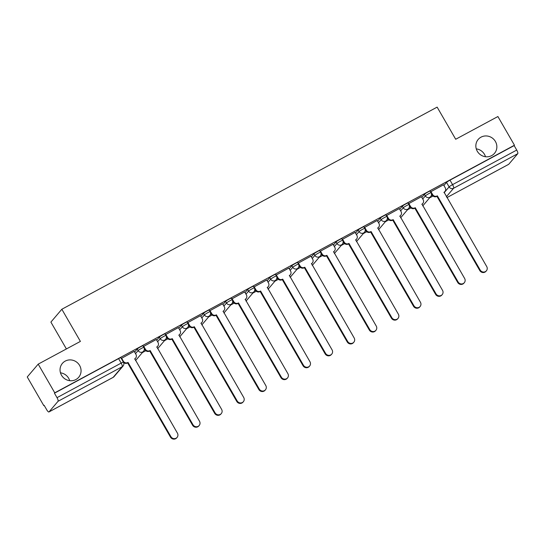 <?xml version="1.0" encoding="UTF-8"?>
<svg xmlns="http://www.w3.org/2000/svg" width="545" height="545" viewBox="0 0 545 545"><rect width="100%" height="100%" fill="white"/><g stroke="black" fill="none" stroke-linecap="round" stroke-linejoin="round"><path stroke-width="0.82" d="M60.461 372.821A10.709 10.239 -139.6 0 1 68.67 378.291A10.709 10.239 -139.6 0 1 69.692 380.683M79.611 365.45A10.709 10.239 -139.6 0 1 78.705 377.276A10.709 10.239 -139.6 0 1 61.49 375.212A10.709 10.239 -139.6 0 1 62.396 363.386A10.709 10.239 -139.6 0 1 79.611 365.45M476.269 148.867A10.709 10.239 -139.6 0 1 484.471 154.337A10.709 10.239 -139.6 0 1 485.493 156.728M495.419 141.496A10.709 10.239 -139.6 0 1 494.506 153.322A10.709 10.239 -139.6 0 1 477.291 151.258A10.709 10.239 -139.6 0 1 478.203 139.431A10.709 10.239 -139.6 0 1 495.419 141.496M142.947 345.816A3.345 0.341 150 0 0 140.685 346.743A3.345 0.341 150 0 0 137.217 349.018L138.13 350.599A3.345 0.341 -30 0 1 141.605 348.323A3.345 0.341 -30 0 1 143.86 347.403L142.947 345.816M165.04 333.915A3.345 0.341 150 0 0 162.778 334.841A3.345 0.341 150 0 0 159.31 337.117L160.223 338.704A3.345 0.341 -30 0 1 163.698 336.428A3.345 0.341 -30 0 1 165.953 335.502L165.04 333.915M187.133 322.02A3.345 0.341 150 0 0 184.871 322.94A3.345 0.341 150 0 0 181.403 325.215L182.316 326.802A3.345 0.341 -30 0 1 185.791 324.527A3.345 0.341 -30 0 1 188.045 323.601L187.133 322.02M209.226 310.119A3.345 0.341 150 0 0 206.964 311.045A3.345 0.341 150 0 0 203.496 313.314L204.409 314.901A3.345 0.341 -30 0 1 207.883 312.626A3.345 0.341 -30 0 1 210.138 311.706L209.226 310.119M231.318 298.217A3.345 0.341 150 0 0 229.057 299.144A3.345 0.341 150 0 0 225.589 301.419L226.502 303A3.345 0.341 -30 0 1 229.976 300.731A3.345 0.341 -30 0 1 232.231 299.805L231.318 298.217M253.411 286.316A3.345 0.341 150 0 0 251.15 287.242A3.345 0.341 150 0 0 247.682 289.518L248.595 291.105A3.345 0.341 -30 0 1 252.069 288.83A3.345 0.341 -30 0 1 254.324 287.903L253.411 286.316M275.504 274.421A3.345 0.341 150 0 0 273.243 275.341A3.345 0.341 150 0 0 269.775 277.616L270.688 279.204A3.345 0.341 -30 0 1 274.162 276.928A3.345 0.341 -30 0 1 276.417 276.002L275.504 274.421M297.597 262.52A3.345 0.341 150 0 0 295.336 263.446A3.345 0.341 150 0 0 291.868 265.722L292.781 267.302A3.345 0.341 -30 0 1 296.255 265.027A3.345 0.341 -30 0 1 298.51 264.107L297.597 262.52M319.69 250.618A3.345 0.341 150 0 0 317.428 251.545A3.345 0.341 150 0 0 313.961 253.82L314.874 255.407A3.345 0.341 -30 0 1 318.348 253.132A3.345 0.341 -30 0 1 320.603 252.206L319.69 250.618M341.783 238.724A3.345 0.341 150 0 0 339.521 239.643A3.345 0.341 150 0 0 336.054 241.919L336.967 243.506A3.345 0.341 -30 0 1 340.441 241.231A3.345 0.341 -30 0 1 342.703 240.304L341.783 238.724M363.876 226.822A3.345 0.341 150 0 0 361.614 227.749A3.345 0.341 150 0 0 358.147 230.017L359.06 231.605A3.345 0.341 -30 0 1 362.534 229.329A3.345 0.341 -30 0 1 364.796 228.409L363.876 226.822M385.969 214.921A3.345 0.341 150 0 0 383.707 215.847A3.345 0.341 150 0 0 380.24 218.123L381.153 219.71A3.345 0.341 -30 0 1 384.627 217.435A3.345 0.341 -30 0 1 386.889 216.508L385.969 214.921M408.062 203.019A3.345 0.341 150 0 0 405.8 203.946A3.345 0.341 150 0 0 402.333 206.221L403.245 207.809A3.345 0.341 -30 0 1 406.72 205.533A3.345 0.341 -30 0 1 408.982 204.607L408.062 203.019M430.155 191.125A3.345 0.341 150 0 0 427.893 192.044A3.345 0.341 150 0 0 424.426 194.32L425.338 195.907A3.345 0.341 -30 0 1 428.813 193.632A3.345 0.341 -30 0 1 431.075 192.712L430.155 191.125M38.198 364.135L80.401 341.402L61.837 309.253L437.138 107.12L455.695 139.261L497.898 116.535L514.46 145.222L54.759 392.822L38.198 364.135L27.25 376.977L43.811 405.664L44.22 405.446M142.374 352.581L145.828 350.721M164.467 340.68L167.921 338.82M186.56 328.778L190.014 326.918M208.653 316.883L212.107 315.024M230.746 304.982L234.2 303.122M252.839 293.081L256.293 291.221M274.932 281.186L278.386 279.326M297.025 269.284L300.479 267.425M319.118 257.383L322.572 255.523M341.211 245.482L344.665 243.622M363.304 233.587L366.758 231.727M385.397 221.686L388.851 219.826M407.49 209.784L410.944 207.924M429.583 197.89L433.037 196.03M66.395 348.943L50.896 322.102L61.837 309.253M43.811 405.664L44.131 405.289L46.713 409.758A3.345 0.92 -118.3 0 0 48.934 411.959A3.345 0.92 -118.3 0 0 49.016 411.897L58.043 401.297A3.345 0.92 -118.3 0 0 57.021 397.659L121.174 363.106A3.345 0.341 -30 0 1 123.436 362.187L120.854 357.718A3.345 0.341 -30 0 0 118.592 358.637L121.174 363.106A3.345 0.92 -118.3 0 1 122.203 366.737L58.043 401.297M54.759 392.822L54.439 393.197L57.021 397.659M443.909 185.484L446.519 182.425L449.1 186.894A3.345 0.341 -30 0 1 452.568 184.619L516.721 150.066A3.345 0.92 61.7 0 1 517.75 153.697L508.717 164.297A3.345 0.92 61.7 0 1 508.642 164.358A3.345 0.92 61.7 0 1 508.546 164.386M516.721 150.066L514.146 145.597L514.46 145.222M443.507 184.789L430.584 191.86M421.414 196.691L408.491 203.762M399.322 208.592L386.398 215.663M377.229 220.487L364.305 227.558M355.136 232.388L342.212 239.459M333.043 244.289L320.119 251.361M310.95 256.184L298.026 263.255M288.857 268.086L275.934 275.157M266.764 279.987L253.841 287.058M244.671 291.888L231.748 298.96M222.578 303.783L209.655 310.854M200.485 315.684L187.562 322.756M178.385 327.586L165.469 334.657M156.292 339.481L143.376 346.552M134.199 351.382L121.283 358.453M134.608 352.077L137.217 349.018M156.701 340.182L159.31 337.117M178.794 328.281L181.403 325.215M200.887 316.379L203.496 313.314M222.98 304.485L225.589 301.419M245.073 292.583L247.682 289.518M267.166 280.682L269.775 277.616M289.259 268.78L291.868 265.722M311.352 256.886L313.961 253.82M333.445 244.984L336.054 241.919M355.538 233.083L358.147 230.017M377.631 221.188L380.24 218.123M399.723 209.287L402.333 206.221M421.816 197.385L424.426 194.32M144.043 350.381L145.059 349.836M166.136 338.486L167.152 337.941M188.229 326.584L189.244 326.039M210.322 314.683L211.337 314.138M232.415 302.788L233.43 302.243M254.508 290.887L255.523 290.342M276.601 278.986L277.616 278.441M298.694 267.084L299.709 266.539M320.787 255.189L321.802 254.644M342.88 243.288L343.895 242.743M364.973 231.387L365.988 230.842M387.066 219.492L388.081 218.947M409.159 207.591L410.174 207.046M431.252 195.689L432.267 195.144M432.131 194.912L431.388 195.314M54.439 393.197L118.592 358.637M514.146 145.597L449.986 180.15A3.345 0.341 150 0 0 446.519 182.425M410.038 206.814L409.295 207.216M387.945 218.715L387.202 219.11M365.852 230.61L365.109 231.012M343.759 242.511L343.016 242.913M321.666 254.413L320.923 254.815M299.573 266.314L298.83 266.709M277.48 278.209L276.737 278.611M255.387 290.11L254.644 290.512M233.294 302.012L232.552 302.407M211.201 313.906L210.459 314.308M189.108 325.808L188.366 326.21M167.015 337.709L166.273 338.104M144.922 349.604L144.18 350.006M430.877 191.533L432.635 194.579A3.345 3.202 40.4 0 0 437.131 195.934L436.715 196.425A3.345 3.202 -139.6 0 1 432.219 195.069L431.463 193.754M437.342 195.825L480.206 270.061A3.849 3.679 40.4 0 0 486.392 270.804A3.849 3.679 40.4 0 0 486.719 266.553L444.066 192.201A3.345 3.202 40.4 0 0 444.952 191.486L444.536 191.976A3.345 3.202 -139.6 0 1 443.964 192.494M486.392 270.804L485.977 271.294A3.849 3.679 -139.6 0 1 479.791 270.552L436.927 196.309M444.952 191.486A3.345 3.202 40.4 0 0 445.238 187.793L443.48 184.748M408.784 203.435L410.542 206.48A3.345 3.202 40.4 0 0 415.038 207.836L414.622 208.326A3.345 3.202 -139.6 0 1 410.126 206.964L409.37 205.656M415.249 207.72L458.113 281.963A3.849 3.679 40.4 0 0 464.299 282.705A3.849 3.679 40.4 0 0 464.626 278.454L421.973 204.096A3.345 3.202 40.4 0 0 422.859 203.387L422.443 203.871A3.345 3.202 -139.6 0 1 421.871 204.395M464.299 282.705L463.884 283.189A3.849 3.679 -139.6 0 1 457.698 282.446L414.834 208.21M422.859 203.387A3.345 3.202 40.4 0 0 423.145 199.688L421.387 196.65M386.691 215.336L388.449 218.382A3.345 3.202 40.4 0 0 392.945 219.737L392.529 220.221A3.345 3.202 -139.6 0 1 388.033 218.865L387.277 217.55M393.156 219.621L436.02 293.864A3.849 3.679 40.4 0 0 442.206 294.607A3.849 3.679 40.4 0 0 442.533 290.356L399.88 215.997A3.345 3.202 40.4 0 0 400.766 215.289L400.35 215.772A3.345 3.202 -139.6 0 1 399.778 216.297M442.206 294.607L441.791 295.09A3.849 3.679 -139.6 0 1 435.605 294.348L392.741 220.105M400.766 215.289A3.345 3.202 40.4 0 0 401.052 211.589L399.294 208.544M364.598 227.238L366.356 230.276A3.345 3.202 40.4 0 0 370.852 231.632L370.437 232.122A3.345 3.202 -139.6 0 1 365.94 230.767L365.184 229.452M371.063 231.523L413.928 305.759A3.849 3.679 40.4 0 0 420.113 306.501A3.849 3.679 40.4 0 0 420.44 302.25L377.787 227.899A3.345 3.202 40.4 0 0 378.673 227.183L378.257 227.674A3.345 3.202 -139.6 0 1 377.685 228.191M420.113 306.501L419.698 306.992A3.849 3.679 -139.6 0 1 413.512 306.249L370.648 232.007M378.673 227.183A3.345 3.202 40.4 0 0 378.959 223.491L377.201 220.446M342.505 239.132L344.263 242.178A3.345 3.202 40.4 0 0 348.759 243.533L348.344 244.024A3.345 3.202 -139.6 0 1 343.847 242.661L343.091 241.353M348.97 243.417L391.835 317.66A3.849 3.679 40.4 0 0 398.02 318.403A3.849 3.679 40.4 0 0 398.347 314.152L355.694 239.8A3.345 3.202 40.4 0 0 356.58 239.085L356.164 239.568A3.345 3.202 -139.6 0 1 355.592 240.093M398.02 318.403L397.605 318.886A3.849 3.679 -139.6 0 1 391.419 318.151L348.555 243.908M356.58 239.085A3.345 3.202 40.4 0 0 356.866 235.386L355.108 232.347M320.412 251.034L322.17 254.079A3.345 3.202 40.4 0 0 326.666 255.435L326.251 255.918A3.345 3.202 -139.6 0 1 321.754 254.563L320.998 253.248M326.877 255.319L369.742 329.562A3.849 3.679 40.4 0 0 375.927 330.304A3.849 3.679 40.4 0 0 376.254 326.053L333.601 251.695A3.345 3.202 40.4 0 0 334.487 250.986L334.071 251.47A3.345 3.202 -139.6 0 1 333.499 251.994M375.927 330.304L375.512 330.788A3.849 3.679 -139.6 0 1 369.326 330.045L326.462 255.809M334.487 250.986A3.345 3.202 40.4 0 0 334.773 247.287L333.015 244.242M298.319 262.935L300.077 265.974A3.345 3.202 40.4 0 0 304.573 267.336L304.158 267.82A3.345 3.202 -139.6 0 1 299.661 266.464L298.905 265.149M304.784 267.22L347.649 341.456A3.849 3.679 40.4 0 0 353.834 342.199A3.849 3.679 40.4 0 0 354.161 337.948L311.508 263.596A3.345 3.202 40.4 0 0 312.394 262.881L311.978 263.371A3.345 3.202 -139.6 0 1 311.406 263.896M353.834 342.199L353.419 342.689A3.849 3.679 -139.6 0 1 347.233 341.947L304.369 267.704M312.394 262.881A3.345 3.202 40.4 0 0 312.68 259.188L310.923 256.143M276.226 274.83L277.984 277.875A3.345 3.202 40.4 0 0 282.48 279.231L282.065 279.721A3.345 3.202 -139.6 0 1 277.569 278.366L276.812 277.051M282.692 279.122L325.556 353.358A3.849 3.679 40.4 0 0 331.741 354.1A3.849 3.679 40.4 0 0 332.069 349.849L289.415 275.498A3.345 3.202 40.4 0 0 290.301 274.782L289.885 275.273A3.345 3.202 -139.6 0 1 289.313 275.79M331.741 354.1L331.326 354.591A3.849 3.679 -139.6 0 1 325.14 353.848L282.276 279.605M290.301 274.782A3.345 3.202 40.4 0 0 290.587 271.09L288.83 268.045M254.134 286.731L255.891 289.776A3.345 3.202 40.4 0 0 260.387 291.132L259.972 291.616A3.345 3.202 -139.6 0 1 255.476 290.26L254.719 288.952M260.599 291.016L303.463 365.259A3.849 3.679 40.4 0 0 309.649 366.002A3.849 3.679 40.4 0 0 309.976 361.751L267.322 287.392A3.345 3.202 40.4 0 0 268.208 286.684L267.793 287.167A3.345 3.202 -139.6 0 1 267.22 287.692M309.649 366.002L309.233 366.485A3.849 3.679 -139.6 0 1 303.047 365.743L260.183 291.507M268.208 286.684A3.345 3.202 40.4 0 0 268.494 282.984L266.737 279.946M232.041 298.633L233.798 301.671A3.345 3.202 40.4 0 0 238.294 303.034L237.879 303.517A3.345 3.202 -139.6 0 1 233.383 302.162L232.626 300.847M238.506 302.918L281.37 377.16A3.849 3.679 40.4 0 0 287.556 377.896A3.849 3.679 40.4 0 0 287.883 373.652L245.23 299.294A3.345 3.202 40.4 0 0 246.115 298.578L245.7 299.069A3.345 3.202 -139.6 0 1 245.127 299.593M287.556 377.896L287.14 378.387A3.849 3.679 -139.6 0 1 280.954 377.644L238.09 303.401M246.115 298.578A3.345 3.202 40.4 0 0 246.401 294.886L244.644 291.841M209.948 310.534L211.705 313.573A3.345 3.202 40.4 0 0 216.202 314.928L215.786 315.419A3.345 3.202 -139.6 0 1 211.29 314.063L210.534 312.748M216.413 314.819L259.277 389.055A3.849 3.679 40.4 0 0 265.463 389.798A3.849 3.679 40.4 0 0 265.79 385.547L223.137 311.195A3.345 3.202 40.4 0 0 224.022 310.48L223.607 310.97A3.345 3.202 -139.6 0 1 223.034 311.488M265.463 389.798L265.047 390.288A3.849 3.679 -139.6 0 1 258.861 389.546L215.997 315.303M224.022 310.48A3.345 3.202 40.4 0 0 224.308 306.787L222.551 303.742M187.855 322.429L189.612 325.474A3.345 3.202 40.4 0 0 194.109 326.83L193.693 327.32A3.345 3.202 -139.6 0 1 189.197 325.958L188.441 324.65M194.32 326.714L237.184 400.956A3.849 3.679 40.4 0 0 243.37 401.699A3.849 3.679 40.4 0 0 243.697 397.448L201.044 323.096A3.345 3.202 40.4 0 0 201.929 322.381L201.514 322.865A3.345 3.202 -139.6 0 1 200.941 323.389M243.37 401.699L242.954 402.183A3.849 3.679 -139.6 0 1 236.768 401.44L193.904 327.204M201.929 322.381A3.345 3.202 40.4 0 0 202.215 318.682L200.458 315.644M165.762 334.33L167.519 337.375A3.345 3.202 40.4 0 0 172.016 338.731L171.6 339.215A3.345 3.202 -139.6 0 1 167.104 337.859L166.341 336.544M172.227 338.615L215.091 412.858A3.849 3.679 40.4 0 0 221.277 413.601A3.849 3.679 40.4 0 0 221.604 409.35L178.951 334.991A3.345 3.202 40.4 0 0 179.836 334.283L179.421 334.766A3.345 3.202 -139.6 0 1 178.849 335.291M221.277 413.601L220.861 414.084A3.849 3.679 -139.6 0 1 214.675 413.342L171.811 339.106M179.836 334.283A3.345 3.202 40.4 0 0 180.123 330.583L178.365 327.538M143.669 346.232L145.426 349.27A3.345 3.202 40.4 0 0 149.923 350.633L149.507 351.116A3.345 3.202 -139.6 0 1 145.011 349.761L144.248 348.446M150.134 350.517L192.998 424.753A3.849 3.679 40.4 0 0 199.184 425.495A3.849 3.679 40.4 0 0 199.511 421.244L156.858 346.892A3.345 3.202 40.4 0 0 157.743 346.177L157.328 346.668A3.345 3.202 -139.6 0 1 156.756 347.192M199.184 425.495L198.768 425.986A3.849 3.679 -139.6 0 1 192.583 425.243L149.718 351M157.743 346.177A3.345 3.202 40.4 0 0 158.03 342.485L156.272 339.44M121.576 358.126L123.334 361.171A3.345 3.202 40.4 0 0 127.83 362.527L127.414 363.018A3.345 3.202 -139.6 0 1 123.592 362.5M128.041 362.411L170.905 436.654A3.849 3.679 40.4 0 0 177.091 437.397A3.849 3.679 40.4 0 0 177.418 433.146L134.765 358.794A3.345 3.202 40.4 0 0 135.65 358.079L135.235 358.562A3.345 3.202 -139.6 0 1 134.663 359.087M177.091 437.397L176.675 437.88A3.849 3.679 -139.6 0 1 170.49 437.144L127.625 362.902M135.65 358.079A3.345 3.202 40.4 0 0 135.937 354.379L134.179 351.341M49.016 411.897L113.169 377.338L122.203 366.737A3.345 3.202 40.4 0 0 123.081 366.029A3.345 3.345 0 0 0 123.436 362.187M444.107 192.746L449.1 186.894A3.345 3.202 -139.6 0 0 453.597 188.25L446.389 196.704M508.642 164.358L446.914 197.603L508.717 164.297M517.75 153.697L453.597 188.25A3.345 0.92 -118.3 0 0 452.568 184.619L449.986 180.15M135.521 353.664L138.13 350.599A3.345 3.202 40.4 0 0 142.627 351.961A3.345 3.202 -139.6 0 0 143.512 351.246A3.345 3.345 0 0 0 143.86 347.403M157.614 341.763L160.223 338.704A3.345 3.202 40.4 0 0 164.719 340.06A3.345 3.202 -139.6 0 0 165.605 339.344A3.345 3.345 0 0 0 165.953 335.502M179.707 329.868L182.316 326.802A3.345 3.202 40.4 0 0 186.812 328.158A3.345 3.202 -139.6 0 0 187.698 327.45A3.345 3.345 0 0 0 188.045 323.601M201.8 317.967L204.409 314.901A3.345 3.202 40.4 0 0 208.905 316.257A3.345 3.202 -139.6 0 0 209.791 315.548A3.345 3.345 0 0 0 210.138 311.706M223.893 306.065L226.502 303A3.345 3.202 40.4 0 0 230.998 304.362A3.345 3.202 -139.6 0 0 231.884 303.647A3.345 3.345 0 0 0 232.231 299.805M245.986 294.171L248.595 291.105A3.345 3.202 40.4 0 0 253.091 292.461A3.345 3.202 -139.6 0 0 253.977 291.745A3.345 3.345 0 0 0 254.324 287.903M268.079 282.269L270.688 279.204A3.345 3.202 40.4 0 0 275.184 280.559A3.345 3.202 -139.6 0 0 276.07 279.851A3.345 3.345 0 0 0 276.417 276.002M290.172 270.368L292.781 267.302A3.345 3.202 40.4 0 0 297.277 268.665A3.345 3.202 -139.6 0 0 298.163 267.949A3.345 3.345 0 0 0 298.51 264.107M312.265 258.466L314.874 255.407A3.345 3.202 40.4 0 0 319.37 256.763A3.345 3.202 -139.6 0 0 320.256 256.048A3.345 3.345 0 0 0 320.603 252.206M334.358 246.572L336.967 243.506A3.345 3.202 40.4 0 0 341.463 244.862A3.345 3.202 -139.6 0 0 342.349 244.153A3.345 3.345 0 0 0 342.703 240.304M356.45 234.67L359.06 231.605A3.345 3.202 40.4 0 0 363.556 232.967A3.345 3.202 -139.6 0 0 364.442 232.252A3.345 3.345 0 0 0 364.796 228.409M378.543 222.769L381.153 219.71A3.345 3.202 40.4 0 0 385.649 221.066A3.345 3.202 -139.6 0 0 386.534 220.35A3.345 3.345 0 0 0 386.889 216.508M400.636 210.874L403.245 207.809A3.345 3.202 40.4 0 0 407.742 209.164A3.345 3.202 -139.6 0 0 408.627 208.449A3.345 3.345 0 0 0 408.982 204.607M422.729 198.973L425.338 195.907A3.345 3.202 40.4 0 0 429.835 197.263A3.345 3.202 -139.6 0 0 430.72 196.554A3.345 3.345 0 0 0 431.075 192.712M48.934 411.959L113.094 377.406A3.345 3.345 0 0 0 114.055 376.629A3.345 3.202 40.4 0 1 113.169 377.338A3.345 0.92 61.7 0 1 113.094 377.406A3.345 0.92 61.7 0 1 112.999 377.433M437.131 195.934L436.715 196.425M432.635 194.579L432.219 195.069M480.206 270.061L479.791 270.552M415.038 207.836L414.622 208.326M410.542 206.48L410.126 206.964M458.113 281.963L457.698 282.446M392.945 219.737L392.529 220.221M388.449 218.382L388.033 218.865M436.02 293.864L435.605 294.348M370.852 231.632L370.437 232.122M366.356 230.276L365.94 230.767M413.928 305.759L413.512 306.249M348.759 243.533L348.344 244.024M344.263 242.178L343.847 242.661M391.835 317.66L391.419 318.151M326.666 255.435L326.251 255.918M322.17 254.079L321.754 254.563M369.742 329.562L369.326 330.045M304.573 267.336L304.158 267.82M300.077 265.974L299.661 266.464M347.649 341.456L347.233 341.947M282.48 279.231L282.065 279.721M277.984 277.875L277.569 278.366M325.556 353.358L325.14 353.848M260.387 291.132L259.972 291.616M255.891 289.776L255.476 290.26M303.463 365.259L303.047 365.743M238.294 303.034L237.879 303.517M233.798 301.671L233.383 302.162M281.37 377.16L280.954 377.644M216.202 314.928L215.786 315.419M211.705 313.573L211.29 314.063M259.277 389.055L258.861 389.546M194.109 326.83L193.693 327.32M189.612 325.474L189.197 325.958M237.184 400.956L236.768 401.44M172.016 338.731L171.6 339.215M167.519 337.375L167.104 337.859M215.091 412.858L214.675 413.342M149.923 350.633L149.507 351.116M145.426 349.27L145.011 349.761M192.998 424.753L192.583 425.243M127.83 362.527L127.414 363.018M170.905 436.654L170.49 437.144M430.72 196.554L422.743 205.915M408.627 208.449L400.65 217.809M386.534 220.35L378.557 229.711M364.442 232.252L356.464 241.612M342.349 244.153L334.371 253.514M320.256 256.048L312.278 265.408M298.163 267.949L290.185 277.31M276.07 279.851L268.092 289.211M253.977 291.745L245.999 301.106M231.884 303.647L223.906 313.007M209.791 315.548L201.814 324.909M187.698 327.45L179.721 336.81M165.605 339.344L157.628 348.705M143.512 351.246L135.535 360.606M114.055 376.629L123.081 366.029"/></g></svg>
